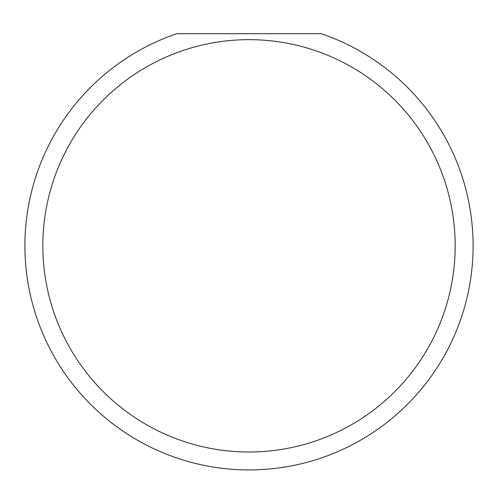 <?xml version="1.0" encoding="UTF-8"?>
<svg xmlns="http://www.w3.org/2000/svg" width="498" height="498" viewBox="0 0 498 498"><rect width="100%" height="100%" fill="white"/><g stroke="black" fill="none" stroke-linecap="round" stroke-linejoin="round"><path stroke-width="0.75" d="M455.172 245.831A206.172 206.172 0 0 0 249 39.659A206.172 206.172 0 0 0 42.828 245.831A206.172 206.172 0 0 0 249 452.003A206.172 206.172 0 0 0 455.172 245.831M321.21 33.683A224.1 224.1 0 0 1 249 469.931A224.1 224.1 0 0 1 176.79 33.683L321.21 33.683"/></g></svg>
